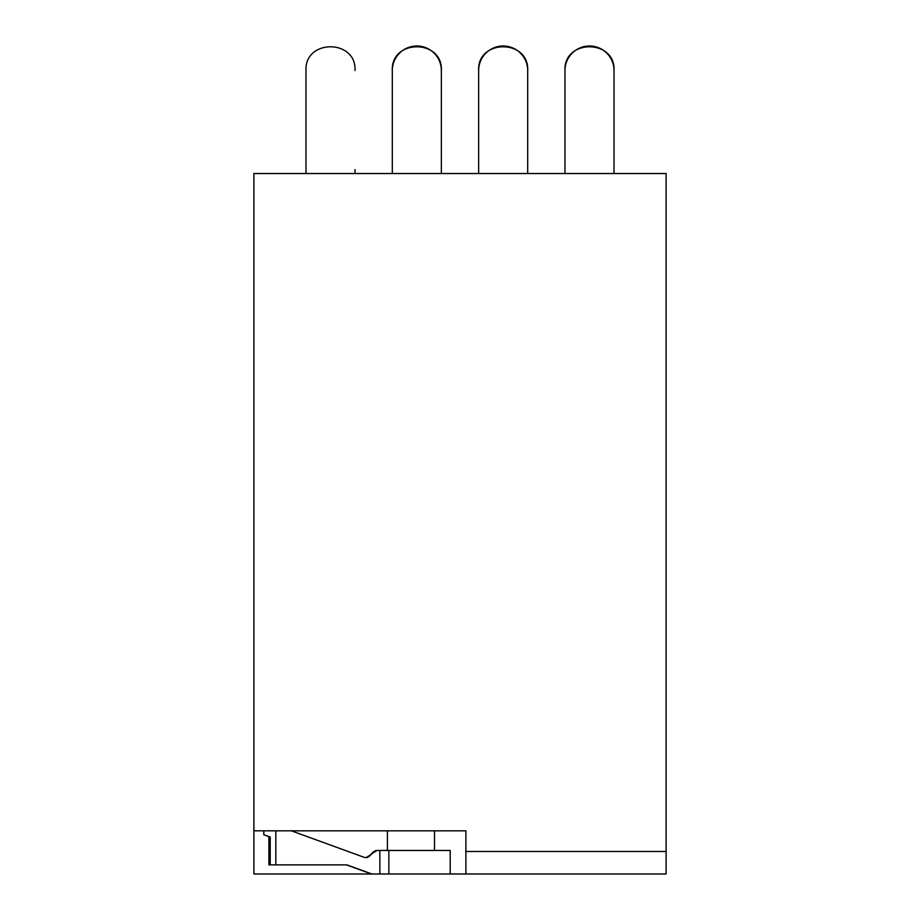 <?xml version="1.0" encoding="UTF-8"?>
<svg xmlns="http://www.w3.org/2000/svg" width="920" height="920" viewBox="0 0 920 920"><rect width="100%" height="100%" fill="white"/><g stroke="black" fill="none" stroke-linecap="round" stroke-linejoin="round"><path stroke-width="1.38" d="M371.956 874L253.885 874L253.885 830.829L465.888 830.829L465.888 874L371.956 874L346.863 864.869L275.827 864.869L275.827 830.829M465.888 851.483L666.115 851.483L666.115 173.535L253.885 173.535L253.885 830.829M666.115 851.483L666.115 874L465.888 874M270.215 837.108L263.798 834.727L263.798 830.829M371.45 874L346.357 864.869M275.827 864.869L270.215 864.869L270.215 837.005L263.798 834.727M365.827 857.647A5.888 5.888 90 0 0 370.863 854.335L377.05 850.459L388.849 850.459L388.849 874M450.19 874L450.19 850.459L388.849 850.459M377.556 850.459A6.865 6.865 90 0 0 371.369 854.335L366.068 857.658L363.825 857.21L291.341 830.829M270.215 864.869L268.893 864.869L268.893 836.625M355.028 173.535L355.028 169.613M305.98 70.529L305.98 169.613L305.98 70.529C304.474 38.893 356.534 38.893 355.028 70.529C356.534 38.893 304.474 38.893 305.98 70.529M305.98 173.535L305.98 169.613M441.358 173.535L441.358 70.529C442.865 38.893 390.804 38.893 392.311 70.529A24.529 24.529 0 0 1 416.829 46A24.529 24.529 0 0 1 441.358 70.529C442.865 38.893 390.804 38.893 392.311 70.529L392.311 173.535M441.358 70.529C442.865 38.882 390.827 38.916 392.311 70.529M527.689 173.535L527.689 70.529C529.195 38.893 477.135 38.893 478.641 70.529A24.529 24.529 0 0 1 503.171 46A24.529 24.529 0 0 1 527.689 70.529C529.195 38.893 477.135 38.893 478.641 70.529L478.641 173.535M527.689 70.529C529.195 38.882 477.158 38.916 478.641 70.529M564.972 173.535L564.972 70.529C563.454 38.882 615.537 38.882 614.019 70.529L614.019 173.535L614.019 70.529A24.529 24.529 0 0 0 599.299 48.047M564.972 70.529A24.529 24.529 0 0 1 567.962 58.8M568.249 58.27A24.529 24.529 0 0 1 598.839 47.851M379.868 850.459L379.868 874M387.4 850.459L387.4 830.829M434.493 850.459L434.493 830.829"/></g></svg>
